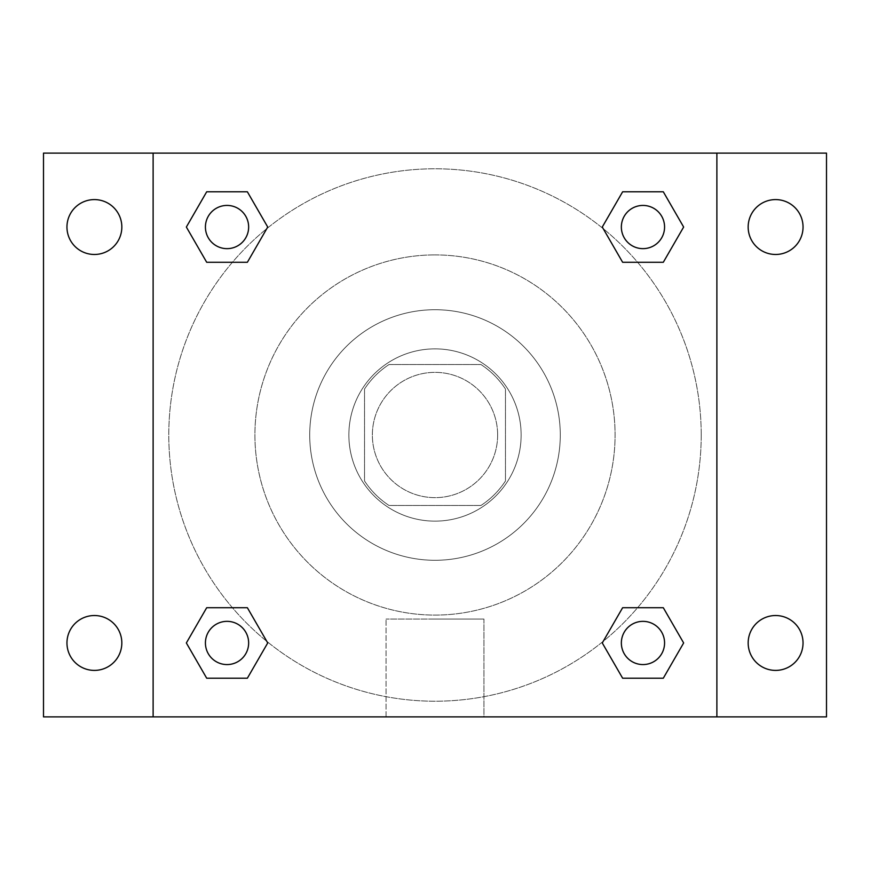 <?xml version="1.0" encoding="UTF-8"?>
<svg xmlns="http://www.w3.org/2000/svg" width="870" height="870" viewBox="0 0 870 870"><rect width="100%" height="100%" fill="white"/><g stroke="black" fill="none" stroke-linecap="round" stroke-linejoin="round"><path stroke-width="0.65" stroke-dasharray="4.35 3.26" d="M497.64 435A62.64 62.64 0 0 0 403.68 380.755A62.64 62.64 0 0 0 403.68 489.244A62.64 62.64 0 0 0 497.64 435A62.64 62.64 0 0 0 403.68 380.755A62.64 62.64 0 0 0 403.68 489.244A62.64 62.64 0 0 0 497.64 435M480.947 505.47L389.053 505.47A84.129 84.129 0 0 1 364.53 480.947L364.53 389.053A84.129 84.129 0 0 1 389.053 364.53L480.947 364.53A84.129 84.129 0 0 1 505.47 389.053L505.47 480.947A84.129 84.129 0 0 1 480.947 505.47L389.053 505.47A84.129 84.129 0 0 1 364.53 480.947L364.53 389.053A84.129 84.129 0 0 1 389.053 364.53L480.947 364.53A84.129 84.129 0 0 1 505.47 389.053L505.47 480.947A84.129 84.129 0 0 1 480.947 505.47M435 348.87A86.13 86.13 0 0 1 509.592 478.065A86.13 86.13 0 0 1 360.408 478.065A86.13 86.13 0 0 1 435 348.87A86.13 86.13 0 0 0 348.87 435A86.13 86.13 0 0 0 435 521.13A86.13 86.13 0 0 0 521.13 435A86.13 86.13 0 0 0 435 348.87M435 309.72A125.28 125.28 0 0 1 543.5 497.64A125.28 125.28 0 0 1 326.5 497.64A125.28 125.28 0 0 1 435 309.72A125.28 125.28 0 0 1 543.5 497.64A125.28 125.28 0 0 1 326.5 497.64A125.28 125.28 0 0 1 435 309.72M435 254.91A180.09 180.09 0 0 1 590.958 525.045A180.09 180.09 0 0 1 279.042 525.045A180.09 180.09 0 0 1 435 254.91A180.09 180.09 0 0 0 254.91 435A180.09 180.09 0 0 0 435 615.09A180.09 180.09 0 0 0 615.09 435A180.09 180.09 0 0 0 435 254.91M94.395 670.4A27.438 27.438 0 0 0 118.157 629.249A27.438 27.438 0 0 0 70.633 629.249A27.438 27.438 0 0 0 94.395 670.4M775.605 670.4A27.438 27.438 0 0 0 799.367 629.249A27.438 27.438 0 0 0 751.843 629.249A27.438 27.438 0 0 0 775.605 670.4M775.605 254.475A27.438 27.438 0 0 0 799.367 213.313A27.438 27.438 0 0 0 751.843 213.313A27.438 27.438 0 0 0 775.605 254.475M94.395 254.475A27.438 27.438 0 0 0 118.157 213.313A27.438 27.438 0 0 0 70.633 213.313A27.438 27.438 0 0 0 94.395 254.475M43.5 153.12L826.5 153.12L826.5 716.88L43.5 716.88L43.5 153.12M716.88 716.88L153.12 716.88L153.12 153.12L716.88 153.12L716.88 716.88L153.12 716.88M435 716.88L483.937 716.88L435 716.88M435 619.038L483.937 619.038L435 619.038M413.467 153.12L456.532 153.131L413.467 153.12M826.5 435L826.5 413.467L826.489 435M43.5 435L43.5 413.467L43.511 435M227.037 664.571A21.609 21.609 0 0 0 248.646 642.963A21.609 21.609 0 0 0 227.037 621.354A21.609 21.609 0 0 0 205.429 642.963A21.609 21.609 0 0 0 227.037 664.571M642.963 248.646A21.609 21.609 0 0 0 664.571 227.037A21.609 21.609 0 0 0 642.963 205.429A21.609 21.609 0 0 0 621.354 227.037A21.609 21.609 0 0 0 642.963 248.646M248.646 227.037A21.609 21.609 0 0 0 216.228 208.321A21.609 21.609 0 0 0 216.228 245.753A21.609 21.609 0 0 0 248.646 227.037A21.609 21.609 0 0 0 216.228 208.321A21.609 21.609 0 0 0 216.228 245.753A21.609 21.609 0 0 0 248.646 227.037A21.609 21.609 0 0 0 216.228 208.321A21.609 21.609 0 0 0 216.228 245.753A21.609 21.609 0 0 0 248.646 227.037M642.963 664.571A21.609 21.609 0 0 0 664.571 642.963A21.609 21.609 0 0 0 642.963 621.354A21.609 21.609 0 0 0 621.354 642.963A21.609 21.609 0 0 0 642.963 664.571M701.22 435A266.22 266.22 0 0 0 301.89 204.45A266.22 266.22 0 0 0 301.89 665.55A266.22 266.22 0 0 0 701.22 435A266.22 266.22 0 0 0 301.89 204.45A266.22 266.22 0 0 0 301.89 665.55A266.22 266.22 0 0 0 701.22 435M621.354 642.963A21.609 21.609 0 0 1 653.772 624.247A21.609 21.609 0 0 1 653.772 661.678A21.609 21.609 0 0 1 621.354 642.963M664.571 227.037A21.609 21.609 0 0 0 632.164 208.321A21.609 21.609 0 0 0 632.164 245.753A21.609 21.609 0 0 0 664.571 227.037A21.609 21.609 0 0 0 632.164 208.321A21.609 21.609 0 0 0 632.164 245.753A21.609 21.609 0 0 0 664.571 227.037M248.646 642.963A21.609 21.609 0 0 0 216.228 624.247A21.609 21.609 0 0 0 216.228 661.678A21.609 21.609 0 0 0 248.646 642.963A21.609 21.609 0 0 0 216.228 624.247A21.609 21.609 0 0 0 216.228 661.678A21.609 21.609 0 0 0 248.646 642.963M153.12 153.12L716.88 153.12M206.69 678.198L186.354 642.963L206.69 607.728L186.354 642.963L206.69 678.198M247.374 607.728L267.721 642.963L247.374 678.198L267.721 642.963L247.374 607.728M622.626 262.272L602.279 227.037L622.626 191.802L602.279 227.037L622.626 262.272M663.31 191.802L683.646 227.037L663.31 262.272L683.646 227.037L663.31 191.802M206.69 262.272L186.354 227.037L206.69 191.802L186.354 227.037L206.69 262.272M247.374 191.802L267.721 227.037L247.374 262.272L267.721 227.037L247.374 191.802M622.626 678.198L602.279 642.963L622.626 607.728L602.279 642.963L622.626 678.198M663.31 607.728L683.646 642.963L663.31 678.198L683.646 642.963L663.31 607.728M483.937 716.88L386.062 716.88L483.937 716.88L483.937 619.038L386.062 619.038L483.937 619.038L483.937 716.88M153.12 435L153.12 413.467L153.131 435M716.88 435L716.88 413.467L716.869 435M664.571 642.963A21.609 21.609 0 0 0 632.164 624.247A21.609 21.609 0 0 0 632.164 661.678A21.609 21.609 0 0 0 664.571 642.963M386.062 716.88L386.062 619.038L386.062 716.88"/><path stroke-width="1.3" d="M94.395 670.4A27.438 27.438 0 0 0 118.157 629.249A27.438 27.438 0 0 0 70.633 629.249A27.438 27.438 0 0 0 94.395 670.4M775.605 670.4A27.438 27.438 0 0 0 799.367 629.249A27.438 27.438 0 0 0 751.843 629.249A27.438 27.438 0 0 0 775.605 670.4M775.605 254.475A27.438 27.438 0 0 0 799.367 213.313A27.438 27.438 0 0 0 751.843 213.313A27.438 27.438 0 0 0 775.605 254.475M94.395 254.475A27.438 27.438 0 0 0 118.157 213.313A27.438 27.438 0 0 0 70.633 213.313A27.438 27.438 0 0 0 94.395 254.475M826.5 716.88L43.5 716.88L43.5 153.12L826.5 153.12L826.5 716.88M206.69 607.728L247.374 607.728L267.721 642.963L247.374 678.198L206.69 678.198L186.354 642.963L206.69 607.728L247.374 607.728L206.69 607.728M622.626 191.802L663.31 191.802L683.646 227.037L663.31 262.272L622.626 262.272L602.279 227.037L622.626 191.802L663.31 191.802L622.626 191.802M153.12 716.88L153.12 153.12M716.88 153.12L716.88 716.88M206.69 191.802L247.374 191.802L267.721 227.037L247.374 262.272L206.69 262.272L186.354 227.037L206.69 191.802L247.374 191.802L206.69 191.802M622.626 607.728L663.31 607.728L683.646 642.963L663.31 678.198L622.626 678.198L602.279 642.963L622.626 607.728L663.31 607.728L622.626 607.728M663.31 678.198L622.626 678.198L663.31 678.198M664.571 642.963A21.609 21.609 0 0 0 632.164 624.247A21.609 21.609 0 0 0 632.164 661.678A21.609 21.609 0 0 0 664.571 642.963M247.374 678.198L206.69 678.198L247.374 678.198M248.646 642.963A21.609 21.609 0 0 0 216.228 624.247A21.609 21.609 0 0 0 216.228 661.678A21.609 21.609 0 0 0 248.646 642.963M663.31 262.272L622.626 262.272L663.31 262.272M664.571 227.037A21.609 21.609 0 0 0 632.164 208.321A21.609 21.609 0 0 0 632.164 245.753A21.609 21.609 0 0 0 664.571 227.037M247.374 262.272L206.69 262.272L247.374 262.272M248.646 227.037A21.609 21.609 0 0 0 216.228 208.321A21.609 21.609 0 0 0 216.228 245.753A21.609 21.609 0 0 0 248.646 227.037"/></g></svg>
